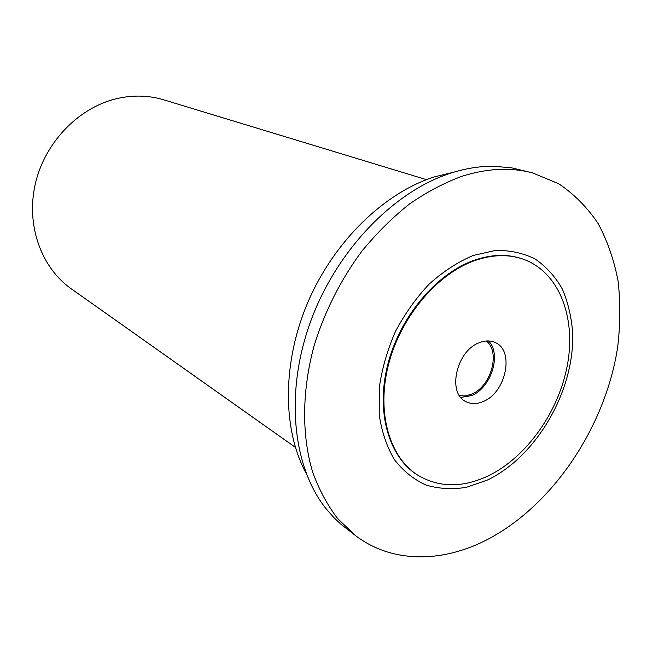 <?xml version="1.0" encoding="UTF-8"?>
<svg xmlns="http://www.w3.org/2000/svg" width="653" height="653" viewBox="0 0 653 653"><rect width="100%" height="100%" fill="white"/><g stroke="black" fill="none" stroke-linecap="round" stroke-linejoin="round"><path stroke-width="0.98" d="M426.474 179.657L163.748 99.827C148.525 95.24 132.69 94.881 116.242 98.75C78.311 107.835 44.706 142.656 35.286 183.991C25.81 225.326 41.31 267.779 71.226 288.773L295.385 447.362M453.762 172.196L434.465 176.865C384.421 192.659 334.197 241.112 308.053 301.874C281.965 362.668 282.365 429.747 306.224 473.49M532.717 172.955L511.617 167.837L493.382 166.262C479.8 166.156 465.818 168.376 451.427 172.923C394.453 190.815 337.062 249.568 310.877 320.745C284.675 391.955 292.454 466.511 325.831 508.426L333.928 517.666L341.241 524.514L355.24 535.403L337.764 518.702C327.504 505.34 319.162 489.881 312.722 472.315C301.629 435.69 301.825 390.723 314.191 345.478C324.574 311.661 340.98 279.272 361.991 251.038C376.732 233.088 392.592 217.376 409.586 203.907C426.972 191.909 444.603 182.644 462.479 176.106C487.644 168.254 511.054 167.201 532.717 172.955L558.756 183.787C574.281 194.251 587.431 207.532 598.181 223.628C607.461 241.006 614.089 260.114 618.065 280.929C620.521 302.404 620.383 324.508 617.648 347.249C605.38 427.111 552.601 506.091 486.289 540.104C441.542 562.959 391.735 563.327 355.24 535.403M473.131 255.486L495.48 250.458C509.936 250.189 523.175 253.038 535.174 259.012C546.202 266.612 555.238 276.594 562.282 288.952C568.045 302.388 571.514 317.154 572.689 333.242C574.534 390.804 536.652 456.537 487.416 480.028L466.405 487.326C452.3 489.595 438.824 488.836 425.968 485.048C413.773 479.49 403.26 471.033 394.428 459.671C386.837 446.799 381.768 431.837 379.213 414.802L379.303 387.662C381.997 368.692 387.376 349.975 395.432 331.52C404.876 313.718 416.206 297.833 429.421 283.851C443.371 271.387 457.941 261.935 473.131 255.486M523.045 259.119L522.686 258.988C507.667 253.731 491.26 254.246 473.458 260.531C435.804 274.08 399.767 317.178 387.751 364.586C375.655 412.01 388.755 456.839 417.047 474.715L417.373 474.919M474.168 260.8C491.978 254.507 508.393 253.993 523.412 259.249C558.919 272.048 576.036 316.754 567.579 363.99C559.172 411.3 526.693 457.5 487.807 476.094C462.202 487.962 438.832 487.644 417.7 475.131C389.4 457.255 376.299 412.402 388.413 364.937C400.436 317.505 436.498 274.366 474.168 260.8M483.089 401.571C506.116 392.788 514.931 350.106 494.941 342.425C490.223 340.36 485.032 340.442 479.359 342.678C456.349 350.702 446.881 393.359 465.948 401.644C471.123 404.248 476.837 404.223 483.089 401.571M488.493 340.939C501.904 353.853 491.187 388.021 471.539 395.579L460.814 397.457M459.541 395.742L465.377 395.914L471.45 394.216C490.966 386.78 500.794 352.187 486.363 340.98M523.412 259.249L522.686 258.988M417.7 475.131L417.047 474.715"/></g></svg>
